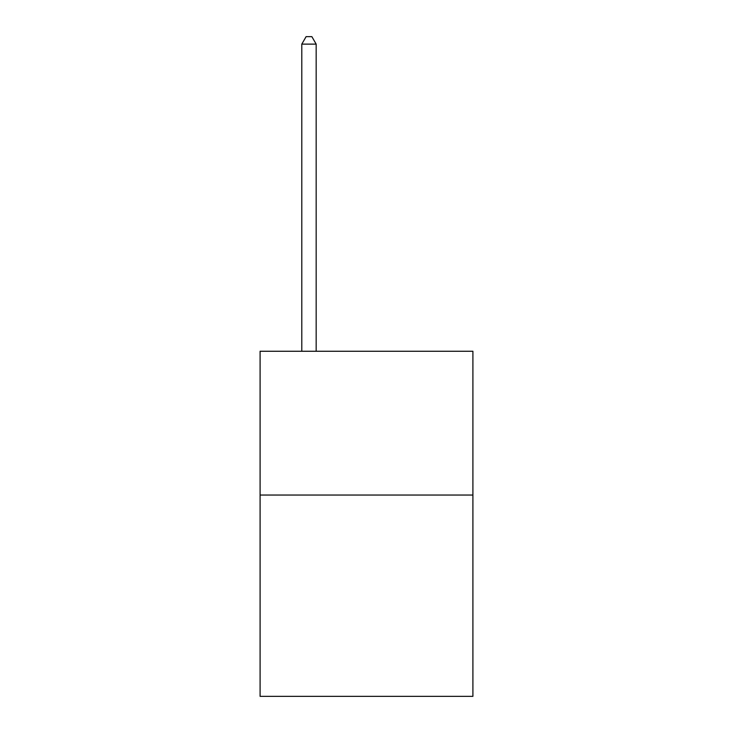 <?xml version="1.0" encoding="UTF-8"?>
<svg xmlns="http://www.w3.org/2000/svg" width="733" height="733" viewBox="0 0 733 733"><rect width="100%" height="100%" fill="white"/><g stroke="black" fill="none" stroke-linecap="round" stroke-linejoin="round"><path stroke-width="1.1" d="M472.904 495.05L472.904 696.35L260.096 696.35L260.096 351.263L472.904 351.263L472.904 495.05L260.096 495.05M316.17 351.263L316.17 44.127L301.794 44.127L301.794 351.263M301.794 44.127L306.11 36.65L311.864 36.65L316.17 44.127"/></g></svg>
